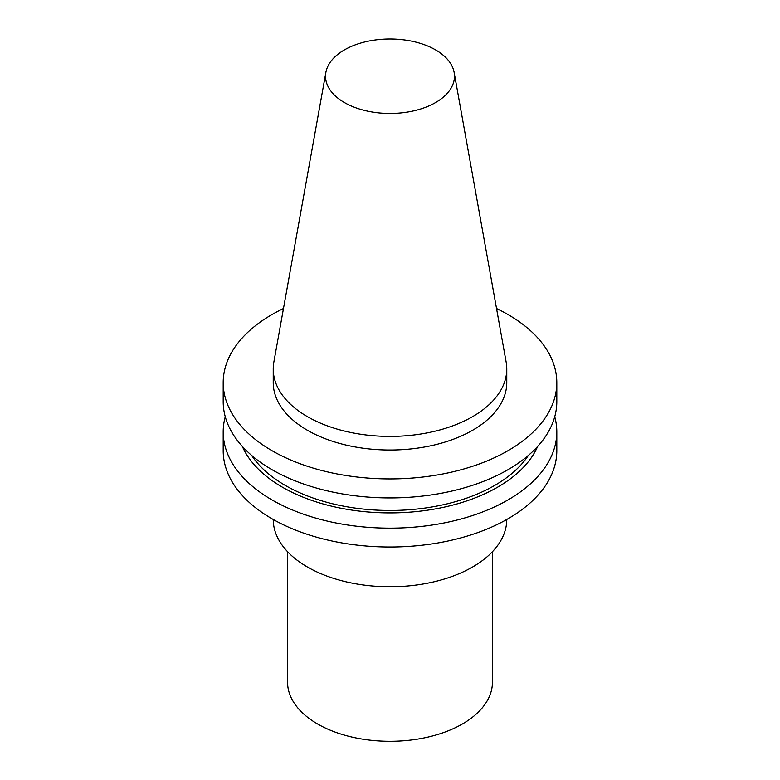 <?xml version="1.0" encoding="UTF-8"?>
<svg xmlns="http://www.w3.org/2000/svg" width="780" height="780" viewBox="0 0 780 780"><rect width="100%" height="100%" fill="white"/><g stroke="black" fill="none" stroke-linecap="round" stroke-linejoin="round"><path stroke-width="1.17" d="M344.409 102.541A64.477 37.225 0 0 0 417.719 109.834A64.477 37.225 0 0 0 454.126 72.384A64.477 37.225 0 0 0 390 39A64.477 37.225 0 0 0 325.874 72.384A64.477 37.225 0 0 0 344.409 102.541M325.874 72.384L273.858 362.037A116.766 67.412 0 0 0 273.234 368.989A116.766 67.412 0 0 0 307.437 416.656A116.766 67.412 0 0 0 434.684 431.272A116.766 67.412 0 0 0 506.766 368.989A116.766 67.412 0 0 0 506.142 362.037L454.126 72.384M273.234 519.49A116.766 67.412 0 0 0 307.437 567.011A116.766 67.412 0 0 0 434.567 581.656A116.766 67.412 0 0 0 506.766 519.49M225.264 416.735A166.803 96.301 0 0 0 223.197 431.857L223.197 450.713A166.803 96.301 0 0 0 272.054 518.807A166.803 96.301 0 0 0 453.833 539.682A166.803 96.301 0 0 0 556.803 450.713L556.803 431.857A166.803 96.301 0 0 0 554.736 416.735M223.197 431.857A166.803 96.301 0 0 0 272.054 499.951A166.803 96.301 0 0 0 453.833 520.825A166.803 96.301 0 0 0 556.803 431.857M242.346 446.413A152.246 87.896 0 0 0 282.34 487.149A152.246 87.896 0 0 0 430.55 509.72A152.246 87.896 0 0 0 537.654 446.413M251.638 455.403A148.054 85.478 0 0 0 285.314 485.433A148.054 85.478 0 0 0 528.362 455.403M283.471 308.51A166.803 96.301 0 0 0 223.197 382.61L223.197 401.612A166.803 96.301 0 0 0 272.054 469.716A166.803 96.301 0 0 0 453.833 490.591A166.803 96.301 0 0 0 556.803 401.612L556.803 382.61A166.803 96.301 0 0 0 496.529 308.51M223.197 382.61A166.803 96.301 0 0 0 272.054 450.713A166.803 96.301 0 0 0 453.833 471.588A166.803 96.301 0 0 0 556.803 382.61M273.234 368.989L273.234 382.61A116.766 67.412 0 0 0 307.437 430.277A116.766 67.412 0 0 0 434.684 444.892A116.766 67.412 0 0 0 506.766 382.61L506.766 368.989M287.557 551.684L287.557 682.139A102.443 59.143 0 0 0 317.558 723.957A102.443 59.143 0 0 0 429.205 736.778A102.443 59.143 0 0 0 492.443 682.139L492.443 551.684"/></g></svg>
